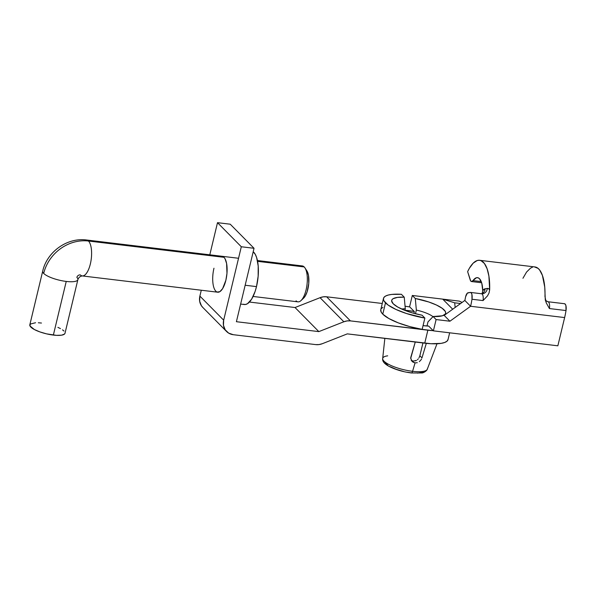 <?xml version="1.0" encoding="UTF-8"?>
<svg xmlns="http://www.w3.org/2000/svg" width="596" height="596" viewBox="0 0 596 596"><rect width="100%" height="100%" fill="white"/><g stroke="black" fill="none" stroke-linecap="round" stroke-linejoin="round"><path stroke-width="0.89" d="M404.922 310.293A22.618 6.087 -166.5 0 1 408.521 310.613L408.282 311.619L408.521 310.613L404.617 310.278M423.398 325.669A22.618 6.087 -166.5 0 1 423.056 325.632L428.658 326.064A22.618 6.087 -166.5 0 1 423.398 325.669M245.157 285.246L256.496 286.609A27.14 10.393 -83.1 0 0 253.203 251.728L255.297 254.41L256.623 257.546L258.195 265.987L258.15 276.194L256.496 286.609L245.157 285.246M217.086 292.04L219.835 291.682L222.599 288.673L225.862 280.269A18.089 6.929 96.9 0 1 217.756 292.211A18.089 6.929 96.9 0 1 213.964 268.23M226.532 331.458A13.872 12.255 -44.7 0 0 233.282 334.699L315.724 344.607L233.282 334.699L228.655 333.127L225.199 329.811L223.455 325.267L223.679 320.179L241.305 246.759L254.03 248.286L236.403 321.706L318.845 331.614L343.847 321.773L347.125 320.916L350.418 320.886L326.623 296.793L323.33 296.823L320.052 297.687L295.042 307.529L249.456 302.053L295.042 307.529L318.845 331.614L295.042 307.529L320.052 297.687L343.847 321.773A13.872 12.255 -44.7 0 1 350.418 320.886L427.861 330.191A36.185 9.737 -166.5 0 0 433.225 330.683L350.418 320.886L326.623 296.793A13.872 12.255 135.3 0 0 320.052 297.687L343.847 321.773L318.845 331.614L236.403 321.706L254.03 248.286L230.227 224.2L254.03 248.286L241.305 246.759L217.503 222.673L230.227 224.2L217.503 222.673L241.305 246.759L223.679 320.179L199.876 296.093L201.284 290.23L199.876 296.093A13.872 12.255 135.3 0 0 202.737 307.372L226.532 331.458A13.872 12.255 -44.7 0 1 223.679 320.179L199.876 296.093L199.653 301.181L201.403 305.726L202.938 307.573M209.792 254.812L217.503 222.673L209.792 254.812M222.07 256.287A18.089 6.929 96.9 0 1 225.862 280.269L226.972 273.333L226.599 263.507L225.065 258.806L223.984 257.308L221.399 256.295M449.652 332.806L448.028 339.578A36.185 9.737 13.5 0 1 424.739 343.177L427.861 330.191L424.739 343.177L347.304 333.872L322.294 343.713A13.872 12.255 -44.7 0 1 315.724 344.607L319.016 344.57L322.294 343.713L347.304 333.872L430.99 343.728L441.174 343.363L444.72 342.469L447.045 341.143L448.058 339.429M326.623 296.793L382.267 303.483L326.623 296.793M405.049 306.225L409.757 306.933A36.185 9.737 -166.5 0 0 405.049 306.225M414.324 311.552L408.521 310.613A22.618 6.087 -166.5 0 1 414.324 311.552L409.594 306.761L412.305 295.467L442.724 299.125L452.707 309.227L442.724 299.125L454.681 302.813L460.589 303.528L454.681 302.813L455.165 307.454L454.681 302.813L442.724 299.125L459.322 301.122L412.305 295.467L415.3 298.499L412.305 295.467L409.594 306.761L414.324 311.552L413.9 313.332L414.324 311.552M243.332 304.265L245.351 304.511L247.459 303.722L251.601 299.207L255.133 291.392L256.496 286.609A27.14 10.393 -83.1 0 1 244.338 304.519L240.635 304.072M82.308 275.933A18.089 6.929 -83.1 0 0 90.897 261.331A18.089 6.929 -83.1 0 0 88.461 241.022A39.202 34.642 135.3 0 0 43.694 273.415A18.089 4.865 13.5 0 0 66.238 281.431A18.089 4.865 13.5 0 0 77.867 279.673M253.099 296.458L297.963 301.852A18.089 6.929 -83.1 0 0 306.605 287.346A18.089 6.929 -83.1 0 0 304.191 266.941A18.089 6.929 96.9 0 1 304.936 267.88A18.089 6.929 96.9 0 1 307 284.717A18.089 6.929 96.9 0 1 301.002 300.578A18.089 6.929 96.9 0 1 296.056 300.831M301.002 300.578L303.625 298.127A15.079 5.774 -83.1 0 0 308.616 284.91A15.079 5.774 -83.1 0 0 306.895 270.882L304.936 267.88M300.183 266.464A18.089 6.929 96.9 0 1 304.191 266.941L257.584 261.346L304.191 266.941A18.089 6.929 -83.1 0 0 302.276 265.928L257.42 260.534M42.711 271.143A18.089 4.865 13.5 0 0 43.694 273.415A18.089 4.865 -166.5 0 1 42.696 271.18L29.815 324.835A18.089 4.865 13.5 0 0 53.357 335.079L66.238 281.431A18.089 4.865 -166.5 0 1 43.694 273.415A39.202 34.642 -44.7 0 1 88.461 241.022L223.984 257.308L88.461 241.022A18.089 6.929 96.9 0 1 90.883 261.428A18.089 6.929 96.9 0 1 82.233 275.926A18.089 6.929 96.9 0 1 80.326 274.905A3.017 2.667 135.3 0 0 76.884 277.401A18.089 4.865 -166.5 0 1 77.882 279.628A18.089 4.865 -166.5 0 1 66.238 281.431L53.357 335.079A18.089 4.865 13.5 0 0 65.001 333.283L77.882 279.628C78.635 277.52 80.088 276.291 82.233 275.926L217.756 292.211M238.542 258.269L86.554 240.002A18.089 6.929 96.9 0 1 88.461 241.022A18.089 6.929 -83.1 0 0 86.48 239.994M35.559 322.734L30.307 324.053L29.971 325.93L34.352 329.521L39.88 331.905L46.555 333.864L56.478 335.354L61.574 335.175L64.51 334.065L65.016 333.209M64.003 331.056L62.52 329.841M60.464 328.597L57.901 327.375M41.459 323.039L38.338 322.764M306.88 270.852L308.46 275.27L308.765 283.45L307.089 291.898L305.122 296.234L303.595 298.149M482.73 290.632A12.062 4.619 96.9 0 1 485.129 288.777A6.027 5.543 -98.8 0 1 481.642 293.761A6.027 5.543 81.2 0 0 485.129 288.777L482.73 290.632L482.306 292.927L482.73 290.632L481.799 283.353L479.527 278.742L478.014 277.766L476.368 277.758L472.993 280.597A18.692 7.159 96.9 0 1 477.515 277.661A18.692 7.159 96.9 0 1 482.73 290.632M482.075 293.448L482.306 292.927M465.424 297.65A6.027 2.309 96.9 0 1 465.61 296.741L467.361 293.128L470.237 292.427L468.061 292.77A6.027 2.309 96.9 0 0 465.61 296.741A6.027 2.309 96.9 0 0 465.424 297.65A18.692 7.159 96.9 0 1 464.843 300.451L470.594 306.269L449.928 321.222L436.101 319.56L433.389 330.855L428.658 326.064L433.389 330.855L557.849 345.807L433.389 330.855L436.101 319.56L433.106 316.528L436.101 319.56L449.928 321.222L444.176 315.396L449.928 321.222L470.594 306.269L564.628 317.571L470.594 306.269L464.843 300.451A18.692 7.159 -83.1 0 0 465.424 297.65M427.384 368.7A22.946 6.176 -166.5 0 1 412.574 371.315A3.017 1.155 96.9 0 1 411.329 372.962A3.017 1.155 96.9 0 1 410.994 372.791L407.299 372.232M415.479 360.848L416.5 360.394L413.296 361.079L411.225 360.342M405.287 308.765L404.9 310.382L405.287 308.765A18.692 5.029 13.5 0 0 401.711 309.048A18.692 5.029 -166.5 0 1 405.287 308.765L404.237 297.173L401.406 294.305L404.237 297.173L397.472 297.397L393.114 298.685L391.997 299.691L391.639 300.905L393.226 303.789L397.688 307.022L404.528 310.24L412.961 313.071L422.043 315.195L424.873 318.063A36.185 9.737 -166.5 0 1 385.485 302.857L382.774 314.159A36.185 9.737 13.5 0 0 422.162 329.357L424.873 318.063L406.599 313.563L395.953 309.451L388.07 305.025L383.913 300.816L383.414 298.961L383.995 297.352L385.642 296.026L388.301 295.035L391.892 294.409L401.406 294.305A36.185 9.737 -166.5 0 0 383.489 298.402A36.185 9.737 -166.5 0 0 385.485 302.857L382.774 314.159L381.202 312.118L380.784 309.667M415.077 362.882L412.574 371.315A22.946 6.176 13.5 0 0 427.272 369.237C427.161 370.503 423.436 373.193 421.677 372.969L411.315 372.962A3.017 1.155 -83.1 0 0 412.574 371.315L415.077 362.882L413.05 362.182L411.516 360.707L410.711 357.645L415.256 342.037L410.711 358.375L412.223 361.548L415.077 362.882L417.282 362.688M419.338 361.645L420.97 359.954L419.338 361.645M421.558 358.956L420.97 359.954L421.558 358.956M426.319 343.356L421.968 357.905L419.852 355.76L422.929 342.961L419.852 355.76L421.968 357.905L426.319 343.356M426.997 325.997L427.988 321.877L433.106 316.528L442.388 315.783L445.346 314.003L445.704 312.796L445.287 311.417L442.217 308.311L436.488 305.04L428.74 301.971L415.3 298.499L416.351 310.091L415.472 313.742L416.351 310.091A18.692 5.029 -166.5 0 1 432.979 316.662A18.692 5.029 13.5 0 0 416.351 310.091L415.3 298.499A27.744 7.465 -166.5 0 1 444.087 315.098A27.744 7.465 -166.5 0 1 433.106 316.528L427.988 321.877L426.997 325.997M404.237 297.173A27.744 7.465 -166.5 0 0 392.287 302.656A27.744 7.465 -166.5 0 0 422.043 315.195L424.873 318.063L422.162 329.357L409.854 326.63L398.292 322.876L388.883 318.54L382.774 314.159A36.185 9.737 13.5 0 1 380.777 309.697L383.489 298.402M381.284 308.646L382.93 307.32M557.849 345.807L564.628 317.571L557.849 345.807M444.176 315.396L464.843 300.451L444.176 315.396M481.628 282.757L471.533 281.543A6.027 2.309 96.9 0 0 472.993 280.597L481.225 281.58L472.993 280.597L471.429 281.521L470.736 281.021L467.629 271.634A36.185 13.85 96.9 0 1 479.601 260.296A36.185 13.85 96.9 0 1 489.659 289.872L489.011 293.046L487.498 295.884L483.043 300.578L471.98 299.252A36.185 13.85 96.9 0 1 470.594 306.269A36.185 13.85 96.9 0 0 471.98 299.252L483.043 300.578A6.027 2.309 -83.1 0 0 481.546 293.754L482.693 293.731A6.027 5.543 -98.8 0 0 487.297 288.442L485.129 288.777L487.297 288.442A12.062 4.619 96.9 0 1 489.659 289.872L488.564 288.702L487.297 288.442A6.027 5.543 81.2 0 1 482.782 293.724M564.27 303.729L565.231 304.146L565.924 305.644L566.014 310.546A36.185 13.85 96.9 0 1 564.628 317.571A36.185 13.85 -83.1 0 0 566.014 310.546L549.423 308.557L546.294 302.947L544.967 296.517A36.185 13.85 -83.1 0 0 534.917 266.941L479.601 260.296M462.109 302.425L459.322 301.122L462.109 302.425M566.014 310.546A6.027 2.309 -83.1 0 0 564.516 303.722L547.925 301.732A6.027 2.309 96.9 0 1 549.423 308.557L566.014 310.546M547.679 301.732A6.027 2.309 96.9 0 1 547.925 301.732L545.347 300.317M522.945 278.28L526.566 272.052L530.5 268.163L532.489 267.194M534.441 266.904L538.084 268.379L539.708 270.115L542.412 275.412L544.744 287.101L545.288 299.81L546.294 302.947L549.423 308.557A6.027 2.309 96.9 0 0 547.955 301.732M470.237 292.427A6.027 2.309 96.9 0 1 470.482 292.427A6.027 2.309 96.9 0 1 471.98 299.252L471.89 294.342L471.198 292.852L470.237 292.427M471.533 281.543A6.027 2.309 96.9 0 1 470.214 279.926L467.629 271.634L469.387 268.252L473.202 263.141L477.173 260.549L479.124 260.258L481.002 260.653L484.399 263.469L487.103 268.766L488.906 276.149L489.659 289.872L489.011 293.046L487.498 295.884L483.043 300.578A6.027 2.309 -83.1 0 0 481.575 293.761A6.027 2.309 -83.1 0 0 481.3 293.761M384.837 338.386L382.684 358.531A22.946 6.176 13.5 0 0 412.574 371.315A22.946 6.176 -166.5 0 1 382.699 359.023A22.946 6.176 -166.5 0 1 387.683 355.834M423.294 371.666L422.013 372.403L417.498 373.126M403.492 371.442L396.131 369.289L390.037 366.659M387.765 365.288L385.202 362.696M418.958 357.935L419.852 355.76L418.958 357.935M417.438 359.731L418.265 358.896L417.438 359.731M86.554 240.002C67.154 237.305 46.935 251.914 42.696 271.18M481.568 293.754L482.209 293.329L481.859 293.865M437.002 343.765L427.272 369.237M470.482 292.427L481.546 293.754M411.315 372.962C403.142 371.882 395.9 369.781 389.598 366.652C384.502 364.022 382.2 361.318 382.684 358.531"/></g></svg>
